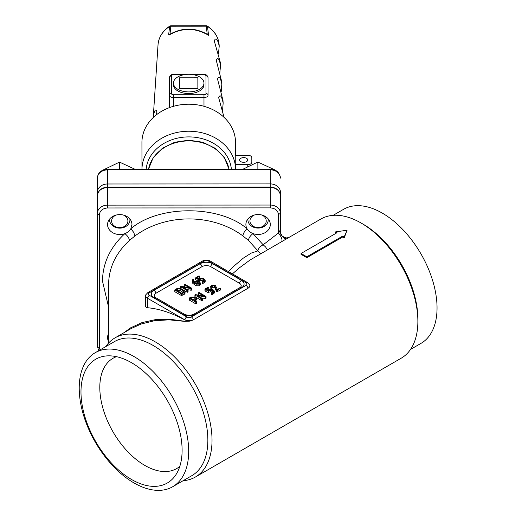 <?xml version="1.0" encoding="UTF-8"?>
<svg xmlns="http://www.w3.org/2000/svg" width="516" height="516" viewBox="0 0 516 516"><rect width="100%" height="100%" fill="white"/><g stroke="black" fill="none" stroke-linecap="round" stroke-linejoin="round"><path stroke-width="0.77" d="M129.871 218.984A10.172 8.308 -0.1 0 1 129.929 219.822A10.172 8.308 -0.1 0 1 119.757 228.143A10.172 8.308 -0.1 0 1 109.586 219.848A10.172 8.308 -0.1 0 1 109.637 219.01M116.184 215.043A8.14 6.644 179.9 0 0 111.83 222.512A8.14 6.644 179.9 0 0 119.757 227.653A8.14 6.644 179.9 0 0 127.691 222.493A8.14 6.644 179.9 0 0 123.311 215.03M119.538 169.7L119.531 162.114L102.523 170.299M119.531 162.114L134.734 169.138M268.204 218.913A10.172 8.308 -0.1 0 1 268.255 219.751A10.172 8.308 -0.1 0 1 258.084 228.072A10.172 8.308 -0.1 0 1 247.912 219.784A10.172 8.308 -0.1 0 1 247.964 218.945M254.517 214.972A8.14 6.644 179.9 0 0 250.157 222.441A8.14 6.644 179.9 0 0 258.09 227.588A8.14 6.644 179.9 0 0 266.017 222.428A8.14 6.644 179.9 0 0 261.644 214.966M243.23 169.08L257.858 162.043L257.871 169.635M275.028 169.977L257.858 162.043M169.371 97.911L169.371 77.613A4.07 2.348 180 0 1 169.371 77.613L169.383 107.644M247.757 164.662A4.07 2.348 0 0 0 251.821 162.314L251.814 157.619A4.07 2.348 0 0 0 247.745 155.271L235.257 155.277L235.27 164.669L247.757 164.662L247.757 166.907M207.426 26.129C214.508 30.857 218.403 37.036 219.119 44.647A30.592 24.974 179.9 0 0 207.587 26.49A2.032 1.658 173.7 0 0 206.323 26.174L206.323 25.8A2.032 2.032 0 0 1 207.426 26.129L208.58 35.32L207.193 34.217L206.323 26.174L170.835 26.193L169.99 34.23L168.687 34.572L169.577 26.503A2.032 0.729 -122.9 0 1 169.732 26.142A2.032 2.032 0 0 1 170.835 25.819L170.835 26.193A2.032 1.658 6.1 0 0 169.577 26.503A30.592 24.974 179.9 0 0 158.031 44.737C158.734 37.1 162.63 30.902 169.732 26.142M208.58 35.32C195.564 27.612 182.432 27.49 169.19 34.953L169.603 34.43C182.29 27.335 194.971 27.342 207.645 34.449L207.193 34.217M169.184 34.991L168.687 34.572M247.751 159.966A4.07 2.348 0 0 0 243.675 157.619A4.07 2.348 0 0 0 239.611 159.966A4.07 2.348 0 0 0 243.681 162.321A4.07 2.348 0 0 0 247.751 159.966L247.751 159.966M235.27 164.669A46.788 38.203 -0.1 0 1 235.548 168.777A46.788 38.203 -0.1 0 1 235.548 169.067M218.455 53.928L219.223 46.092C217.533 38.919 215.875 37.165 214.243 40.835L220.351 62.475L220.532 65.081C219.036 58.398 217.623 56.837 216.281 60.404L221.661 81.438L221.841 84.056C220.345 77.207 218.907 75.542 217.526 79.051L222.976 100.414L223.157 103.032C221.628 95.911 220.119 94.08 218.636 97.537L224.073 117.377M219.855 72.833L220.532 65.081M221.196 91.816L221.841 84.056M222.531 110.817L223.157 103.032M156.483 114.752L156.87 111.837C155.78 108.412 154.594 109.869 153.31 116.216L153.265 117.519M197.867 88.378L197.854 77.806L179.542 77.813L179.562 88.384L197.867 88.378L197.854 77.806M203.962 83.089A15.254 8.811 0 0 0 188.701 74.285A15.254 8.811 0 0 0 173.447 83.095A15.254 8.811 0 0 0 188.721 91.906A15.254 8.811 0 0 0 203.962 83.095A15.254 8.811 0 0 0 203.962 83.089M173.447 83.095L173.447 84.753A15.254 8.811 0 0 0 188.721 93.564A15.254 8.811 0 0 0 203.962 84.753A15.254 8.811 0 0 0 203.962 84.747L203.962 83.095M235.528 155.277L235.509 142.351A46.788 38.203 -0.1 0 0 203.981 106.296A46.788 38.203 179.9 0 0 188.721 104.219A46.788 38.203 179.9 0 0 173.466 106.315A46.788 38.203 -0.1 0 0 141.932 142.487L141.971 169.132A46.788 38.203 -0.1 0 1 188.766 131.232A46.788 38.203 -0.1 0 1 235.548 169.087L235.548 168.777M281.607 241.752C282.645 239.959 281.588 237.05 278.434 233.019L279.872 230.658C279.124 234.058 285.413 240.701 287.238 238.437L285.819 239.25M105.722 346.636A80.354 46.395 60 0 1 115.036 337.857A80.354 46.395 60 0 1 155.213 341.837A80.354 46.395 60 0 1 207.703 412.645A80.354 46.395 60 0 1 195.39 477.029A80.354 46.395 60 0 1 183.128 480.706M246.029 285.393A3.225 1.864 0 0 0 246.029 282.755L208.632 261.167A3.225 1.864 0 0 0 204.065 261.167L149.408 292.727A3.225 1.864 0 0 0 149.408 295.358L186.805 316.953A3.225 1.864 0 0 0 191.365 316.953L246.029 285.393A3.051 1.761 -120 0 1 248.061 288.225A6.102 3.522 0 0 0 249.847 285.735L249.389 287.083L248.061 288.225L193.403 319.785L189.972 321.133L184.425 321.352L169.074 319.83L154.439 320.733L141.042 324.042L130.98 328.647L115.036 337.857M288.321 237.811L287.238 238.437M286.522 238.85L250.054 260.006L239.566 267.707L232.419 273.867M301.054 254.394A80.354 46.395 60 0 1 303.93 255.968A80.354 46.395 60 0 1 306.807 257.716L342.772 236.954A80.354 46.395 60 0 1 344.211 237.889L347.087 230.226L335.581 231.89L337.019 232.716L301.054 253.479L301.054 254.394M335.581 231.89L335.581 232.91A80.354 46.395 60 0 1 336.174 233.206M287.863 238.07L320.875 219.016A80.354 46.395 60 0 1 361.052 222.996L361.052 222.996A80.354 46.395 60 0 1 417.87 321.404A80.354 46.395 60 0 1 401.229 358.188L195.39 477.029M361.052 222.996L363.141 224.196A77.406 44.692 60 0 1 417.87 318.998L417.87 321.404M333.136 215.34L343.611 209.296A77.406 44.692 60 0 1 382.311 213.127A77.406 44.692 60 0 1 432.879 281.336A77.406 44.692 60 0 1 421.017 343.359L410.543 349.409M179.813 466.354A63.674 36.759 60 0 1 176.659 468.58A63.674 36.759 60 0 1 144.828 465.426A63.674 36.759 60 0 1 103.232 409.317A63.674 36.759 60 0 1 112.991 358.298A63.674 36.759 60 0 1 116.493 356.679M131.548 479.487A71.505 41.286 60 0 1 82.47 406.821A71.505 41.286 60 0 1 107.934 355.847A71.505 41.286 60 0 1 131.548 362.722A71.505 41.286 60 0 1 176.253 474.185A71.505 41.286 60 0 1 131.548 479.487M133.954 356.517A77.406 44.692 60 0 1 184.515 424.726A77.406 44.692 60 0 1 172.654 486.749A77.406 44.692 60 0 1 95.247 442.064A77.406 44.692 60 0 1 95.247 352.686A77.406 44.692 60 0 1 133.954 356.517M95.247 352.686L114.423 341.611A77.406 44.692 60 0 1 153.123 345.449A77.406 44.692 60 0 1 203.691 413.658A77.406 44.692 60 0 1 191.829 475.681L172.654 486.749M301.054 253.479L306.807 256.8L306.807 257.716M306.807 256.8L342.772 236.038L342.772 236.954M342.772 236.038L344.211 236.87L347.087 230.226M344.211 236.87L344.211 237.889M149.408 292.727A3.051 1.761 -120 0 0 147.879 292.572L145.776 294.823A6.102 3.522 0 0 0 145.583 295.7L145.615 306.465L146.067 307.252L147.37 307.71C158.889 308.71 171.357 312.767 184.773 319.881L190.256 320.759M184.773 319.881L184.773 319.785A6.102 3.522 0 0 0 189.082 320.817A6.102 3.522 0 0 0 193.403 319.785A3.051 1.761 60 0 0 191.365 316.953M249.847 285.735A6.102 3.522 0 0 0 249.654 284.858L247.551 282.607A3.051 1.761 120 0 0 246.029 282.755M123.917 332.73L130.658 327.808L142.087 322.577L155.193 319.681L169.506 319.223L184.528 321.21L190.088 320.771M228.472 271.59L234.264 265.843L243.346 258.103L251.286 253.079L257.935 250.873L260.638 253.795M248.448 240.417C248.712 238.082 250.215 235.786 252.963 233.548L263.166 244.797A6.102 3.025 143.8 0 0 257.935 250.873L248.448 240.417L242.926 235.915C243.165 233.555 244.526 231.149 247.022 228.698A12.203 9.965 -0.1 0 1 245.887 224.518A12.203 9.965 -0.1 0 1 258.077 214.533A12.203 9.965 -0.1 0 1 270.3 224.486A12.203 9.965 -0.1 0 1 252.963 233.548A12.203 9.965 -0.1 0 1 247.022 228.698C219.294 204.794 158.56 204.826 130.838 228.756A12.203 9.965 -0.1 0 1 124.898 233.606A12.203 9.965 -0.1 0 1 107.56 224.589A12.203 9.965 -0.1 0 1 119.751 214.604A12.203 9.965 -0.1 0 1 131.967 224.55L130.838 228.756L133.741 232.394L134.94 235.967L129.419 240.475C129.148 238.14 127.639 235.851 124.898 233.606C110.243 247.164 102.768 262.979 102.471 281.052L108.612 307.181M279.872 230.658L280.904 234.116L282 235.883C285.161 238.044 287.535 238.534 289.121 237.354M191.442 288.057L191.52 288.483L190.939 288.547L182.851 287.238L187.895 290.147L187.895 290.56L187.179 290.56L180.742 286.844L180.684 286.419L181.245 286.354L189.333 287.664L184.289 284.755L184.289 284.335L185.005 284.342L191.442 288.057L191.52 290.147L191.442 289.721L191.52 290.147L190.939 290.211L186.857 289.547M187.895 290.147L187.895 292.217L187.895 291.804L187.895 292.217L187.179 292.217L180.742 288.502L180.684 286.419M185.334 287.012L184.289 286.412L184.289 284.335M185.05 291.598L185.05 293.262L184.302 294.294L181.426 295.539L174.956 291.804L174.956 289.728L177.111 288.483L180.703 288.483L184.296 290.56L185.05 291.598L184.302 292.637L181.426 293.881L174.956 290.14L174.956 289.728M241.469 287.741A3.051 1.761 -120 0 0 239.94 287.593L241.024 286.619A6.102 3.522 0 0 0 239.43 283.245L210.663 266.637A6.102 3.522 0 0 0 202.033 266.637L156 293.211A6.102 3.522 0 0 0 154.407 296.584L155.497 297.558A3.051 1.761 120 0 0 153.968 297.706A8.978 5.186 180 0 1 153.968 290.373L199.995 263.799A8.978 5.186 180 0 1 212.695 263.799L241.469 280.407A8.978 5.186 180 0 1 241.469 287.741L195.435 314.315A8.978 5.186 180 0 1 182.735 314.315L153.968 297.706M199.382 276.034L199.382 276.447L196.873 277.898L199.041 279.15L200.118 278.524L203.704 278.53L205.175 279.982L204.426 281.014L202.278 281.839L204.162 279.982L202.988 278.937L200.834 278.937L198.679 279.762L195.803 278.105L195.803 277.692L198.666 276.034L199.382 276.034L199.382 278.105L199.382 277.692L198.312 278.724M205.175 279.982L205.175 281.639L202.994 283.503L202.278 283.503L202.278 281.426M203.356 280.807L200.834 280.601L198.679 281.426L195.803 279.762L195.803 277.692M205.832 296.365L205.903 296.79L205.323 296.855L197.235 295.539L202.278 298.448L202.278 298.867L201.562 298.861L195.125 295.146L195.067 294.72L195.629 294.655L203.717 295.971L198.673 293.056L198.673 292.643L199.389 292.643L205.832 296.365L205.903 298.448L205.832 298.022L205.903 298.448L205.323 298.512L201.24 297.855M202.278 298.448L202.278 300.525L202.278 300.112L202.278 300.525L201.562 300.525L195.125 296.81L195.067 294.72M199.718 295.32L198.673 294.72L198.673 292.643M220.248 288.076L220.248 288.489L216.707 290.205L214.553 285.612L212.224 285.638L211.644 286.812L210.915 286.832L211.508 285.232L215.288 285.213L217.313 289.36L220.248 288.076L220.248 290.153L220.248 289.74L220.248 290.153L216.707 291.863L214.553 287.277L212.224 287.302L211.644 288.476L210.915 288.489L210.709 286.303L210.78 288.341M211.766 288.212L211.766 286.554L211.766 288.212M208.735 287.244L208.728 287.657L206.219 289.108L208.387 290.36L209.464 289.74L213.05 289.74L214.521 291.192L213.779 292.224L211.625 293.056L213.508 291.192L213.056 290.566L210.18 290.147L208.025 290.979L205.149 289.315L205.149 288.902L208.019 287.244L208.735 287.244L208.728 289.321L208.735 288.908L207.658 289.94M214.521 291.192L214.521 292.856L212.34 294.713L211.625 294.713L211.631 292.643M212.702 292.024L210.18 291.811L208.025 292.637L205.149 290.979L205.149 288.902M196.332 298.235L196.332 299.899L195.441 301.144L195.441 299.486L194.003 300.312L196.525 301.77L196.525 302.183L195.809 302.183L189.34 298.448L189.34 298.029L191.133 296.997L195.441 296.997L196.332 298.235L195.441 299.486M196.525 301.77L196.525 303.847L196.525 303.434L196.525 303.847L195.809 303.847L189.34 300.106L189.34 298.029M193.642 279.356L193.423 280.601L194.145 281.975L195.441 281.226L198.312 281.226L200.343 282.891L199.034 284.129L196.157 284.123L192.797 281.749L192.397 280.607L192.803 279.446L193.642 279.356L193.681 281.433M200.343 282.891L200.343 284.548L199.75 285.374L199.034 285.793L196.157 285.787L192.797 283.407L192.397 280.607M186.805 316.953A3.051 1.761 120 0 0 184.773 319.785L147.37 298.19L147.37 307.71M145.583 295.7A6.102 3.522 0 0 0 147.37 298.19A3.051 1.761 120 0 1 149.408 295.358M183.586 290.972L184.031 291.598L183.586 292.224L181.787 293.262L176.02 289.934L177.827 288.895L179.987 288.895L183.586 290.972L183.586 292.224M177.459 290.766L179.987 290.553L183.232 292.43M192.797 281.749L192.797 283.407M194.732 282.458L196.151 281.639L197.596 281.639L199.034 282.471L199.034 283.303L196.88 283.716L194.732 282.458M199.034 282.471L199.034 283.303L199.034 282.471M196.151 281.639L196.151 283.297L198.318 283.716M194.732 297.41L195.325 298.242L193.287 299.899L190.41 298.242L191.849 297.41L194.732 297.41M194.732 299.067L191.849 299.067L191.849 297.41M216.526 289.998L216.526 291.656M214.946 286.019L214.946 287.683M108.663 341.669A12.203 9.965 -0.1 0 1 107.56 337.535A12.203 9.965 -0.1 0 1 108.65 333.394M288.837 237.508L286.67 237.947L283.581 237.166L282.291 236.199L280.678 233.445L280.465 213.347A10.172 8.308 -0.1 0 1 280.465 213.347L280.44 195.732A10.172 8.308 179.9 0 0 280.44 195.725A10.172 8.308 179.9 0 0 270.268 187.431L107.528 187.514L107.554 205.129L270.294 205.052L270.268 187.056C276.376 187.495 279.769 190.385 280.44 195.725L280.465 213.34L278.434 214.527C277.956 210.489 275.241 208.277 270.3 207.884L107.56 207.967C102.652 208.393 99.936 210.605 99.42 214.611L99.42 347.494L99.994 349.945M278.434 214.527L278.434 233.019L263.166 244.797L265.63 247.022L267.449 249.86M189.972 321.133L184.425 321.352M228.988 169.087A40.687 33.218 179.9 0 0 188.772 140.913A40.687 33.218 179.9 0 0 148.55 169.132L153.207 157.625L162.327 148.305L174.692 142.261L188.766 140.165L202.84 142.248L215.204 148.279L224.331 157.586L229.007 169.087M97.776 193.345L97.35 192.3L97.331 178.207L97.35 325.177A10.172 8.308 -0.1 0 1 97.35 325.177L97.35 192.3A10.172 8.308 -0.1 0 1 107.521 183.993L270.268 183.909L270.242 169.816A10.172 8.308 179.9 0 1 280.414 178.104A10.172 8.308 179.9 0 0 280.414 178.104C279.595 172.396 276.202 169.383 270.242 169.067L270.242 169.816L107.502 169.893A10.172 8.308 179.9 0 0 97.331 178.207L97.331 311.084A10.172 8.308 179.9 0 0 97.331 311.096A10.172 8.308 179.9 0 0 97.331 311.103M270.242 169.067L107.502 169.151L107.528 187.514C101.349 188.011 97.963 190.778 97.356 195.822L97.356 328.698A10.172 8.308 179.9 0 0 97.356 328.711A10.172 8.308 179.9 0 0 97.356 328.724L97.382 346.326A10.172 8.308 -0.1 0 1 97.382 346.32L97.982 347.145L99.42 347.494M97.356 195.822C98.027 190.481 101.413 187.585 107.528 187.14L270.268 187.056L270.268 183.909A10.172 8.308 -0.1 0 1 280.44 192.197L280.44 195.454L280.44 192.21L280.02 193.248M171.428 93.57A2.032 1.174 0 0 0 173.466 94.744L173.466 97.582A4.07 2.348 180 0 1 169.396 95.234L169.371 77.619A2.032 1.664 179.9 0 1 171.402 75.955L171.428 93.57A2.032 1.664 179.9 0 0 169.396 95.234L169.396 107.638M208.045 95.221L208.019 77.594A2.032 1.664 179.9 0 0 208.019 77.594L208.045 95.215A4.07 2.348 180 0 1 203.981 97.569L173.466 97.582L173.466 106.315M203.981 106.296L203.975 94.731A2.032 1.174 0 0 0 206.013 93.557L205.987 75.936A2.032 1.174 0 0 0 203.949 74.762L193.694 74.768M173.466 94.744L203.975 94.731M208.045 95.215A2.032 1.664 179.9 0 0 206.013 93.557M203.949 74.762L203.949 74.394C206.116 74.349 207.477 75.413 208.019 77.594A2.032 1.664 179.9 0 0 205.987 75.936M183.696 74.775L173.434 74.781L173.434 74.407C171.286 74.343 169.932 75.413 169.371 77.613M173.434 74.781A2.032 1.174 0 0 0 171.402 75.955M231.362 169.087A42.718 34.882 179.9 0 0 188.766 136.901A42.718 34.882 179.9 0 0 146.17 169.132M242.926 235.915A80.354 65.609 179.9 0 0 134.94 235.967M129.419 240.475C115.778 253.066 108.831 267.765 108.579 284.574L108.663 342.94M280.465 231.845L280.465 213.347A10.172 8.308 -0.1 0 0 270.294 205.052L270.3 207.884M199.995 263.799A3.051 1.761 60 0 1 202.033 266.637M156 293.211A3.051 1.761 -120 0 0 153.968 290.373M212.695 263.799A3.051 1.761 120 0 0 210.663 266.637M155.497 297.558L184.264 314.167A3.051 1.761 120 0 0 182.735 314.315M241.469 280.407A3.051 1.761 120 0 0 239.43 283.245M184.264 314.167C187.476 315.611 190.694 315.611 193.913 314.167A3.051 1.761 60 0 1 195.435 314.315M147.879 292.572L202.543 261.012A3.051 1.761 60 0 1 204.065 261.167M202.543 261.012C205.078 259.741 207.619 259.741 210.154 261.012A3.051 1.761 120 0 0 208.632 261.167M184.302 292.637L184.302 294.294M182.148 293.881L182.148 295.539M181.426 293.881L181.426 295.539M179.987 288.895L179.987 290.553M177.827 288.895L177.827 290.553M199.75 283.716L199.75 285.374M199.034 284.129L199.034 285.793M196.157 284.123L196.157 285.787M194.364 283.084L194.364 284.748M197.596 281.639L197.596 283.303M195.809 302.183L195.809 303.847M213.779 292.224L213.779 293.888M212.34 293.056L212.34 294.713M213.056 290.566L213.056 291.817M212.34 290.153L212.34 291.811M210.18 290.147L210.18 291.811M208.748 290.979L208.748 292.637M208.025 290.979L208.025 292.637M217.384 290.147L217.384 291.804M216.707 290.205L216.707 291.863M214.553 285.612L214.553 287.277M212.224 285.638L212.224 287.302M210.915 286.832L210.915 288.489M205.323 296.855L205.323 298.512M201.562 298.861L201.562 300.525M204.426 281.014L204.426 282.678M202.994 281.839L202.994 283.503M203.71 279.356L203.71 280.601M202.988 278.937L202.988 280.601M200.834 278.937L200.834 280.601M199.402 279.762L199.402 281.426M198.679 279.762L198.679 281.426M190.939 288.547L190.939 290.211M187.179 290.56L187.179 292.217M99.42 214.611A2.032 1.174 0 0 1 97.982 214.269A2.032 1.174 0 0 1 97.73 214.095A2.032 1.174 0 0 1 97.382 213.437A10.172 8.308 -0.1 0 1 107.554 205.129L107.56 207.967M129.929 219.822L129.929 219.048M109.586 219.848L109.586 219.074M268.255 219.751L268.255 218.977M247.912 219.784L247.912 219.01M97.331 178.207C98.408 171.783 100.684 171.705 102.039 170.557L107.502 169.151M97.331 311.096L97.35 325.19M203.949 74.394L191.133 74.401M186.257 74.401L173.434 74.407M206.323 25.8L170.835 25.819M158.031 44.737L153.31 116.216M219.119 44.647L219.223 46.092M193.913 314.167L239.94 287.593M247.551 282.607L210.154 261.012M174.808 291.592L174.808 289.934M193.79 281.207L193.79 279.549M196.706 303.64L196.706 301.976M189.191 299.899L189.191 298.242M211.45 294.513L211.45 292.849M204.968 290.772L204.968 289.108M208.909 289.115L208.909 287.451M220.429 289.947L220.429 288.283M211.779 288.289L211.779 286.625M206.052 298.267L206.052 296.61M202.459 300.318L202.459 298.661M194.913 296.571L194.913 294.907M198.492 294.507L198.492 292.849M202.104 283.297L202.104 281.639M195.622 279.556L195.622 277.898M199.563 277.898L199.563 276.241M191.668 289.96L191.668 288.302M188.076 292.017L188.076 290.353M180.529 288.263L180.529 286.606M184.109 286.206L184.109 284.542M97.382 346.326L98.743 350.667"/></g></svg>
